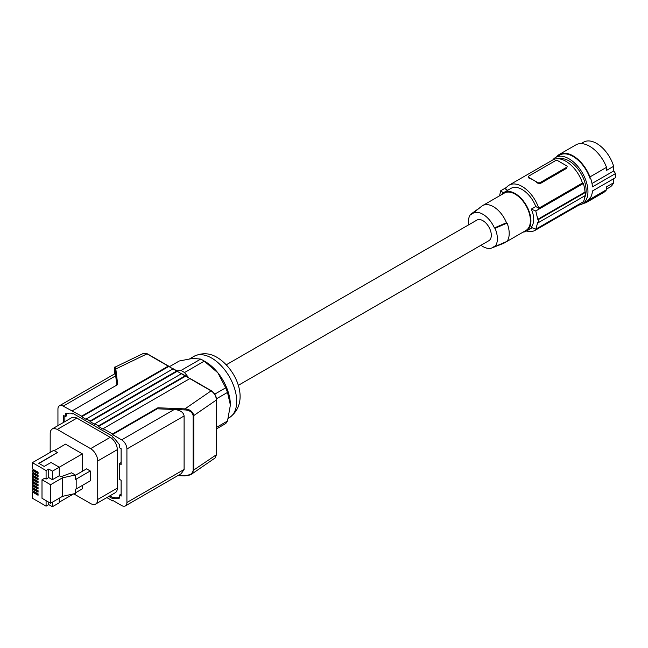 <?xml version="1.0" encoding="UTF-8"?>
<svg xmlns="http://www.w3.org/2000/svg" width="648" height="648" viewBox="0 0 648 648"><rect width="100%" height="100%" fill="white"/><g stroke="black" fill="none" stroke-linecap="round" stroke-linejoin="round"><path stroke-width="0.97" d="M184.891 409.917C189.556 410.2 192.31 412.136 193.153 415.724L193.776 415.57C192.877 411.561 189.929 409.325 184.939 408.88L184.891 409.917L157.213 408.799L157.91 407.786L112.533 433.982L112.533 434.597L157.213 408.799M98.48 425.874L98.48 426.481L185.628 376.164A0.745 0.429 120 0 0 185.101 375.864L98.48 425.874L94.794 423.743L181.416 373.734L177.212 371.304A0.745 0.429 120 0 0 177.058 370.964L173.372 368.842A0.745 0.429 120 0 0 173 368.874L168.788 366.444L81.64 416.761L81.64 416.146L168.261 366.136L146.991 353.865L115.814 368.971L115.069 369.603L115.814 375.743L63.204 406.118A7.444 4.301 -120 0 0 59.478 405.745A7.444 4.301 -120 0 0 57.939 409.155L57.939 425.639M168.788 366.444L168.261 366.136L168.788 366.444M81.64 416.146L63.204 406.118M72.325 410.775L117.701 384.572L115.814 368.971L115.093 367.124L143.443 353.387L146.991 353.865M177.058 370.964A0.745 0.429 120 0 0 176.685 371.004L90.064 421.014L90.064 421.621L94.794 424.351L94.794 423.743M176.864 370.859L180.954 370.494L200.694 359.089L192.869 358.376L179.253 361.009L169.314 366.744M190.366 378.902L189.84 378.602L103.218 428.612L103.218 429.219L98.48 426.481M177.212 371.304L90.064 421.621M185.474 375.824L181.788 373.702A0.745 0.429 120 0 0 181.416 373.734L185.101 375.864M103.218 428.612L112.533 433.982M216.392 454.118L215.047 458.006L216.61 454.426L216.61 399.703C216.149 395.701 214.439 392.745 211.475 390.841L190.212 378.562M185.628 376.164L211.102 390.874C214.334 393.069 216.116 396.098 216.432 399.978L216.432 454.702L193.153 470.448C192.31 473.963 189.556 475.681 184.891 475.583L187.823 475.632L190.982 474.539L193.776 470.294L193.776 415.57L216.432 399.978L216.392 399.403M125.38 505.894L181.221 473.656L184.105 469.468L184.105 415.967C183.506 412.258 180.225 410.095 174.263 409.487L121.654 439.862A7.444 4.301 60 0 1 126.919 448.983L126.919 502.484A7.444 4.301 60 0 1 125.38 505.894A7.444 4.301 60 0 1 121.654 505.529L112.533 500.264L112.533 500.872L113.06 500.564M106.855 497.591L112.533 500.872M112.533 434.597L121.654 439.862M59.478 405.745L115.328 373.507L116.94 385.017M176.685 371.004L173 368.874L86.378 418.883L86.378 419.491L81.64 416.761M86.378 418.883L90.064 421.014M180.954 370.494A39.471 22.785 60 0 1 184.518 372.551L204.266 361.155A39.471 22.785 -120 0 0 202.484 360.053A39.471 22.785 -120 0 0 200.694 359.089M188.981 378.1L184.518 372.551M216.61 428.814L225.707 423.557A39.471 22.785 -120 0 0 227.497 421.022L230.388 405.049L227.497 392.429A39.471 22.785 -120 0 0 225.707 387.828L217.882 372.819L204.266 361.155M216.61 427.307L227.497 421.022M216.545 398.747L227.497 392.429M214.788 394.13L225.707 387.828M205.376 361.73L202.484 360.053L205.376 361.73A35.373 20.42 60 0 1 217.882 372.819A35.373 20.42 60 0 1 230.388 405.049M108.823 496.449L112.436 498.539L112.436 497.777L113.57 497.121L112.436 497.777M63.731 422.294L63.731 415.538L65.44 416.526L65.44 413.489L69.692 413.108A7.444 4.301 60 0 1 72.325 413.813L72.422 413.108L112.436 436.209L112.533 437.027A7.444 4.301 -120 0 1 115.166 439.36L119.418 444.65L119.418 447.687L121.127 448.675L121.127 464.486L119.418 463.498L119.418 479.309L121.127 480.298L121.127 496.101L119.418 495.113L119.418 498.158L115.166 498.531A7.444 4.301 60 0 1 112.533 497.826M95.637 504.063A10.052 5.808 60 0 0 97.718 499.462L97.718 460.979A10.052 5.808 60 0 0 90.607 448.659L56.927 429.227L54.238 428.45L52.253 428.919L71.863 417.596L74.698 417.231L76.642 417.952L110.225 437.335A10.052 5.808 60 0 1 117.329 449.647L117.329 488.138A10.052 5.808 60 0 1 115.247 492.739L95.637 504.063A10.052 5.808 60 0 1 90.607 503.569L73.767 493.849M109.958 495.801L112.906 497.502M119.418 497.607L116.292 497.883A7.444 4.301 60 0 1 113.659 497.178M121.127 494.797L120.544 494.465L119.418 495.113M119.418 463.498L120.544 462.842L121.127 463.182M65.44 416.526L66.574 415.878L66.574 413.384M64.857 421.637L64.857 416.194M50.171 452.401L50.204 432.743L50.852 430.41L52.253 428.919M76.172 488.997L90.266 480.857L90.266 470.975L76.172 479.115L76.172 488.997L75.314 489.183L75.314 493.501L62.483 496.352L62.483 477.835L50.568 484.72L42.007 479.779L44.639 478.256L46.089 479.091L46.089 470.561L32.4 462.664L32.4 468.909L38.07 472.181L38.07 473.639L32.4 470.367L32.4 471.995L38.07 475.268L38.07 476.726L32.4 473.453L32.4 475.081L38.07 478.362L38.07 479.812L32.4 476.539L32.4 478.175L38.07 481.448L38.07 482.906L32.4 479.633L32.4 481.262L38.07 484.534L38.07 485.992L32.4 482.72L32.4 484.348L38.07 487.628L38.07 489.078L32.4 485.806L32.4 487.442L38.07 490.714L38.07 492.172L32.4 488.9L32.4 490.528L38.07 493.8L38.07 495.258L32.4 491.986L32.4 498.231L46.089 506.137L46.089 500.645M75.314 475.357L86.581 468.852L90.266 470.975M82.369 471.282L82.369 453.875L65.521 444.147L54.254 450.652M75.314 492.909L82.369 488.835L82.369 485.417M50.568 484.72L50.568 503.229L42.007 498.288L42.007 479.779M50.568 503.229L62.483 496.352M46.089 479.091L48.721 477.576L52.407 479.698L59.252 475.745L60.944 476.726L71.547 472.813L75.314 474.992L62.483 477.835M76.172 479.115L75.314 479.309L75.314 474.992M39.05 463.458L57.478 452.515L38.783 463.304L44.185 466.422L51.03 462.47L59.252 467.224L59.252 475.745M46.089 506.137L48.721 504.614L52.407 506.744L59.252 502.791L59.252 498.215M82.369 453.875L52.407 471.177L48.721 469.047L46.089 470.561M59.252 502.184L73.645 493.873M52.407 506.744L52.407 502.168M48.721 504.614L48.721 502.168M57.478 452.515L53.727 450.352L32.4 462.664M38.07 473.032L33.453 470.367L33.453 469.517M33.453 469.751L32.4 470.367M38.07 476.118L33.453 473.453L33.453 472.603M33.453 472.846L32.4 473.453M38.07 479.204L33.453 476.539L33.453 475.689M33.453 475.932L32.4 476.539M38.07 482.298L33.453 479.633L33.453 478.783M33.453 479.018L32.4 479.633M38.07 485.384L33.453 482.72L33.453 481.869M33.453 482.112L32.4 482.72M38.07 488.471L33.453 485.806L33.453 484.955M33.453 485.198L32.4 485.806M38.07 491.565L33.453 488.9L33.453 488.049M33.453 488.284L32.4 488.9M38.07 494.651L33.453 491.986L33.453 491.135M33.453 491.378L32.4 491.986M52.407 479.698L52.407 471.177M48.721 477.576L48.721 469.047M72.422 413.87L73.078 413.489M238.229 385.398L488.835 240.716A11.915 6.877 -120 0 0 490.666 231.166A11.915 6.877 -120 0 0 482.882 220.668A11.915 6.877 -120 0 0 476.92 220.077L226.314 364.767M468.577 224.897A20.509 11.842 60 0 1 470.715 214.253L471.347 214.618A19.764 11.413 60 0 1 472.173 213.84A19.764 11.413 60 0 1 494.408 227.934L495.04 228.299A20.509 11.842 60 0 1 495.04 246.54L507.092 241.331A22.34 12.895 60 0 0 507.092 223.098L495.04 228.299M495.04 246.54L494.408 246.175A19.764 11.413 60 0 1 491.864 247.949A19.764 11.413 60 0 1 480.954 245.268M505.586 241.988A21.595 12.466 60 0 1 504.209 243.016L525.925 230.477A21.595 12.466 -120 0 0 530.404 220.595A21.595 12.466 -120 0 0 520.976 198.863A21.595 12.466 -120 0 0 504.33 193.072L482.614 205.61A21.595 12.466 60 0 1 506.477 222.742L507.092 223.098M504.209 243.016A21.595 12.466 60 0 1 503.229 243.486L491.864 247.949M523.066 232.13A22.34 12.895 -120 0 0 526.298 231.125A22.34 12.895 -120 0 0 526.298 205.327A22.34 12.895 -120 0 0 503.958 192.432L503.958 192.432A22.34 12.895 -120 0 0 501.471 194.724M526.298 231.125L532.162 227.74L526.298 231.125M510.94 188.398L503.958 192.432L510.94 188.398A22.34 12.895 -120 0 1 535.791 206.526L531.279 209.126C534.543 216.57 534.543 222.653 531.279 227.367A130.321 75.241 0 0 0 535.783 229.206L583.338 201.755A27.184 15.69 60 0 0 584.942 195.745M535.791 206.526L538.763 208.243A26.066 15.05 60 0 0 509.077 185.174A26.066 15.05 60 0 0 505.456 189.014L507.668 190.293M531.279 209.126A130.321 75.241 0 0 0 535.783 210.965L583.338 183.514L582.463 183.011L538.763 208.243M535.783 229.206L537.767 222.369A130.321 75.241 0 0 0 538.415 222.604L538.415 219.567A130.321 75.241 0 0 1 537.767 219.324L535.783 210.965M537.767 219.324L584.99 192.067L585.517 192.367A27.929 16.119 60 0 1 585.517 195.413L538.415 222.604M585.517 192.367L538.415 219.567M526.565 230.971A26.066 15.05 -120 0 0 535.143 230.324A26.066 15.05 -120 0 0 537.694 228.104M535.143 230.324L578.842 205.084A26.066 15.05 -120 0 0 581.402 202.864M503.31 192.853A130.321 75.241 180 0 1 500.742 190.731L499.519 195.85M506.517 187.394L500.742 190.731M540.278 183.546L566.603 168.342L567.146 166.552A1.863 1.077 0 0 0 566.603 165.791L557.912 160.777A1.863 1.077 180 0 0 555.279 160.777L528.954 175.981A1.863 1.077 0 0 0 528.412 176.742A1.863 1.077 0 0 0 528.954 177.495L533.296 180.006A26.066 15.05 60 0 1 537.646 183.117L540.278 183.546L540.278 182.517A1.863 1.077 180 0 1 537.646 182.517L533.296 180.006A26.066 15.05 60 0 0 528.954 178.095L528.954 177.495M528.412 176.742L528.954 178.095M509.077 185.174L552.785 159.943A26.066 15.05 60 0 1 582.463 183.011M566.603 168.342L566.603 167.314L540.278 182.517M566.603 167.314A1.863 1.077 0 0 0 567.146 166.552M584.99 192.067A27.184 15.69 -120 0 0 583.338 183.514M585.517 195.38A24.203 13.973 -120 0 0 586.108 190.439A24.203 13.973 -120 0 0 576.841 167.638A24.203 13.973 -120 0 0 559.159 158.825M584.682 197.648A24.203 13.973 -120 0 0 585.509 195.413M578.891 205.06A26.811 15.479 -120 0 0 582.406 203.893A26.811 15.479 -120 0 0 587.955 191.622A26.811 15.479 -120 0 0 576.25 164.641A26.811 15.479 -120 0 0 555.595 157.456A26.811 15.479 -120 0 0 552.833 159.918M556.47 156.954A27.556 15.908 60 0 1 559.281 154.475A27.556 15.908 60 0 1 589.955 176.912L606.544 167.338L606.633 170.335L613.64 166.293L613.778 170.926L615.519 173.559A26.811 15.479 -120 0 1 615.6 175.657A26.811 15.479 -120 0 1 615.519 177.665L592.45 190.982A26.811 15.479 -120 0 1 590.53 197.624L590.004 197.924A26.811 15.479 60 0 1 586.456 201.552L582.406 203.893M589.955 176.912L590.004 178.313A26.811 15.479 -120 0 0 559.645 155.115L555.595 157.456M590.004 197.924L589.955 199.276A27.556 15.908 60 0 1 586.829 202.2A27.556 15.908 60 0 1 583.273 203.391M615.519 173.559L592.45 186.875A26.811 15.479 -120 0 0 590.53 178.006L590.004 178.313M613.778 170.926L592.005 183.497M613.761 178.678L613.64 182.76A26.066 15.05 60 0 1 609.679 187.288L606.569 189.086M581.078 143.605L583.613 142.147A26.066 15.05 60 0 1 613.64 166.293M559.281 154.475L575.861 144.893A27.556 15.908 60 0 1 606.544 167.338M589.955 199.276L606.544 189.702A27.556 15.908 60 0 1 603.418 192.618L586.829 202.2M606.544 189.702L606.633 186.802L613.64 182.76M506.477 222.742L494.408 227.934M472.173 213.84L481.715 206.226A21.595 12.466 60 0 1 482.614 205.61M470.715 214.253L480.103 207.514M157.91 407.786L184.939 408.88L211.102 390.874L211.629 391.181L211.102 390.874M126.919 448.983L184.105 415.967M126.919 502.484L184.105 469.468M193.153 415.724L193.153 470.448M178.338 475.316L184.891 475.583M115.093 367.124C114.737 366.541 114.534 367.594 114.493 370.275L114.493 373.985L114.493 370.308C114.55 367.238 114.745 367.003 115.069 369.603M189.807 358.757L194.011 356.327A35.373 20.42 60 0 1 211.694 358.085A35.373 20.42 60 0 1 234.803 389.254A35.373 20.42 60 0 1 229.384 417.596L228.331 418.203M57.275 429.422L76.893 418.098M97.718 499.462L117.329 488.138M97.718 460.979L117.329 449.647M90.607 448.659L110.225 437.335M116.292 497.883L115.166 498.531M537.646 183.117L537.646 182.517M215.047 458.006L191.476 474.223L184.907 475.899L177.827 475.616M168.634 366.104L147.363 353.824L143.443 353.387M194.011 356.327C202.054 352.536 209.814 352.933 217.283 357.526C236.407 369.077 250.946 402.416 229.384 417.596"/></g></svg>
